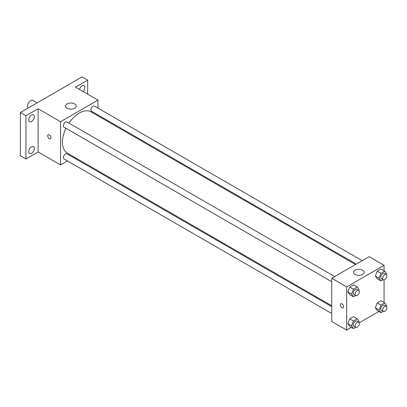 <?xml version="1.0" encoding="UTF-8"?>
<svg xmlns="http://www.w3.org/2000/svg" width="407" height="407" viewBox="0 0 407 407"><rect width="100%" height="100%" fill="white"/><g stroke="black" fill="none" stroke-linecap="round" stroke-linejoin="round"><path stroke-width="0.61" d="M37.134 102.849L32.947 100.432A4.63 2.671 120 0 0 29.38 101.674A4.63 2.671 120 0 0 27.361 106.334A4.63 2.671 120 0 0 27.951 108.15M67.455 160.918L60.557 164.901L38.116 151.948L25.962 158.964L20.35 155.728L20.35 112.541L82.061 76.913L87.673 80.148L87.673 94.185M74.155 157.051L73.402 157.489M31.568 153.266A3.968 2.289 -60 0 1 29.589 153.459A3.968 2.289 -60 0 1 28.978 150.28A3.968 2.289 -60 0 1 31.568 146.785A3.968 2.289 -60 0 1 33.552 146.591A3.968 2.289 -60 0 1 34.163 149.771A3.968 2.289 -60 0 1 31.568 153.266M31.568 121.479A3.968 2.289 -60 0 1 29.589 121.678A3.968 2.289 -60 0 1 28.978 118.498A3.968 2.289 -60 0 1 31.568 115.003A3.968 2.289 -60 0 1 33.552 114.805A3.968 2.289 -60 0 1 34.163 117.984A3.968 2.289 -60 0 1 31.568 121.479M38.116 151.948L38.116 108.761L25.962 115.776L20.35 112.541M25.962 158.964L25.962 115.776M60.557 164.901L60.557 121.718L38.116 108.761M60.557 121.718L97.955 100.122L75.514 87.169L87.673 80.148M67.099 108.221A5.291 3.053 180 0 1 65.552 106.064A5.291 3.053 180 0 1 70.838 103.007A5.291 3.053 180 0 1 76.129 106.064A5.291 3.053 180 0 1 72.863 108.883A5.291 3.053 180 0 1 67.099 108.221M79.441 89.438A3.968 2.289 -60 0 1 82.061 85.852A3.968 2.289 -60 0 1 84.046 85.653A3.968 2.289 -60 0 1 83.069 91.529M65.959 128.271A23.799 13.741 120 0 0 62.424 142.231A23.799 13.741 120 0 0 67.353 153.124L331.71 305.749M355.509 264.525L91.158 111.9A23.799 13.741 120 0 0 68.936 123.123M97.955 100.122L97.955 108.094M97.955 114.957L97.955 115.827M362.205 260.658L94.505 106.1A2.971 1.714 120 0 0 92.216 106.899A2.971 1.714 120 0 0 90.919 109.89A2.971 1.714 120 0 0 91.534 111.248L356.262 264.087M331.71 306.619L66.977 153.78A2.971 1.714 120 0 0 64.688 154.574A2.971 1.714 120 0 0 63.39 157.565A2.971 1.714 120 0 0 64.006 158.928L331.71 313.482M331.71 281.7L64.006 127.142A2.971 1.714 -60 0 1 64.006 123.708A2.971 1.714 -60 0 1 66.977 121.993L334.681 276.546M50.972 137.775A2.315 1.338 60 0 1 50.493 138.838A2.315 1.338 60 0 1 48.179 137.5A2.315 1.338 60 0 1 48.179 134.829A2.315 1.338 60 0 1 49.959 135.45A2.315 1.338 60 0 1 50.972 137.775M50.493 138.833A2.315 1.338 60 0 1 48.179 137.5A2.315 1.338 60 0 1 48.179 134.829M351.378 327.37L346.667 330.087L331.71 321.454L331.71 278.266L369.108 256.675L384.066 265.308L384.066 270.752M378.907 311.477L359.208 322.848M377.243 278.729L375.351 276.043L377.243 271.174L381.018 268.991L377.243 271.174L375.351 276.043L377.243 278.729L380.983 280.891L379.09 278.2L380.983 273.331L384.763 271.148L386.65 273.84L386.35 274.608M349.715 326.409L347.827 323.718L349.715 318.849L353.495 316.666L349.715 318.849L347.827 323.718L349.715 326.409L353.454 328.566L351.567 325.88L353.454 321.011L357.234 318.829L359.122 321.515L358.826 322.288M384.066 279.787L384.066 302.533M346.667 330.087L346.667 286.904L384.066 265.308M377.243 310.516L375.351 307.829L377.243 302.956L381.018 300.778L377.243 302.956L375.351 307.829L377.243 310.516L380.983 312.673L379.09 309.986L380.983 305.118L384.763 302.935L386.65 305.621L386.35 306.395M349.715 294.622L347.827 291.936L349.715 287.062L353.495 284.885L349.715 287.062L347.827 291.936L349.715 294.622L353.454 296.779L351.567 294.093L353.454 289.224L357.234 287.042L359.122 289.728L358.826 290.501M346.667 286.904L331.71 278.266M355.082 274.486A5.291 3.053 180 0 1 353.535 272.329A5.291 3.053 180 0 1 358.821 269.271A5.291 3.053 180 0 1 364.112 272.329A5.291 3.053 180 0 1 360.846 275.147A5.291 3.053 180 0 1 355.082 274.486M343.63 306.741A2.315 1.338 60 0 1 343.152 307.799A2.315 1.338 60 0 1 340.837 306.466A2.315 1.338 60 0 1 340.837 303.79A2.315 1.338 60 0 1 342.618 304.411A2.315 1.338 60 0 1 343.63 306.741M343.152 307.799A2.315 1.338 60 0 1 340.837 306.461A2.315 1.338 60 0 1 340.837 303.79M355.647 295.518L353.454 296.779M358.699 290.415L356.832 289.336A2.971 1.714 120 0 0 354.538 290.135A2.971 1.714 120 0 0 353.24 293.126A2.971 1.714 120 0 0 353.856 294.485L355.728 295.563A2.971 1.714 120 0 0 358.699 293.849A2.971 1.714 120 0 0 358.699 290.415A2.971 1.714 120 0 0 356.41 291.214A2.971 1.714 120 0 0 355.113 294.205A2.971 1.714 120 0 0 355.728 295.563M351.567 294.093L347.827 291.936M353.454 289.224L349.715 287.062M357.234 287.042L353.495 284.885M383.17 279.624L380.983 280.891M386.228 274.527L384.356 273.443A2.971 1.714 120 0 0 382.066 274.242A2.971 1.714 120 0 0 380.769 277.233A2.971 1.714 120 0 0 381.384 278.592L383.257 279.675A2.971 1.714 120 0 0 386.228 277.956A2.971 1.714 120 0 0 386.228 274.527A2.971 1.714 120 0 0 383.938 275.32A2.971 1.714 120 0 0 382.641 278.312A2.971 1.714 120 0 0 383.257 279.675M379.09 278.2L375.351 276.043M380.983 273.331L377.243 271.174M384.763 271.148L381.018 268.991M355.647 327.304L353.454 328.566M358.699 322.202L356.832 321.123A2.971 1.714 120 0 0 354.538 321.917A2.971 1.714 120 0 0 353.24 324.908A2.971 1.714 120 0 0 353.856 326.272L355.728 327.35A2.971 1.714 120 0 0 358.699 325.636A2.971 1.714 120 0 0 358.699 322.202A2.971 1.714 120 0 0 356.41 323A2.971 1.714 120 0 0 355.113 325.992A2.971 1.714 120 0 0 355.728 327.35M351.567 325.88L347.827 323.718M353.454 321.011L349.715 318.849M357.234 318.829L353.495 316.666M383.17 311.411L380.983 312.673M386.228 306.308L384.356 305.23A2.971 1.714 120 0 0 382.066 306.028A2.971 1.714 120 0 0 380.769 309.02A2.971 1.714 120 0 0 381.384 310.378L383.257 311.457A2.971 1.714 120 0 0 386.228 309.742A2.971 1.714 120 0 0 386.228 306.308A2.971 1.714 120 0 0 383.938 307.107A2.971 1.714 120 0 0 382.641 310.098A2.971 1.714 120 0 0 383.257 311.457M379.09 309.986L375.351 307.829M380.983 305.118L377.243 302.956M384.763 302.935L381.018 300.778"/></g></svg>
